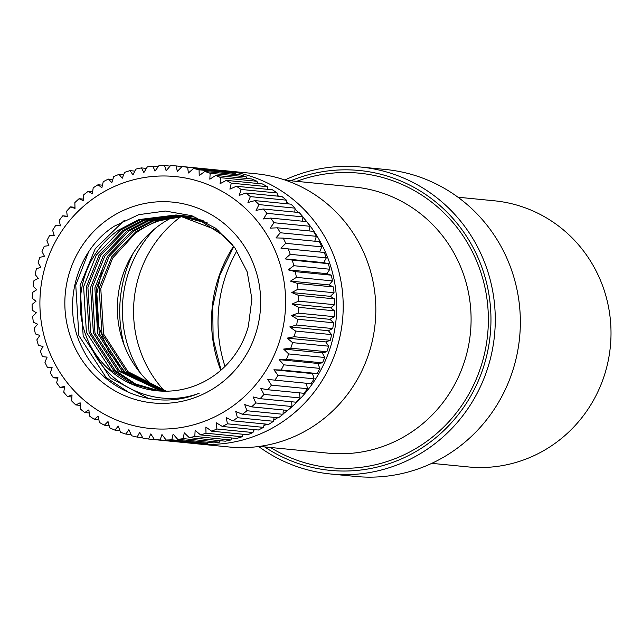 <?xml version="1.0" encoding="UTF-8"?>
<svg xmlns="http://www.w3.org/2000/svg" width="642" height="642" viewBox="0 0 642 642"><rect width="100%" height="100%" fill="white"/><g stroke="black" fill="none" stroke-linecap="round" stroke-linejoin="round"><path stroke-width="0.96" d="M277.673 417.733A131.923 128.007 95.6 0 1 273.661 420.293M266.863 424.177A131.923 128.007 95.6 0 1 263.862 425.718M255.083 429.683A131.923 128.007 95.6 0 1 253.71 430.236M93.957 198.105A126.578 122.815 -84.4 0 0 60.974 374.005A126.578 122.815 -84.4 0 0 231.561 406.94A126.578 122.815 -84.4 0 0 264.544 231.04A126.578 122.815 -84.4 0 0 93.957 198.105M287.632 410.407L251.576 406.859L244.73 404.572L246.953 410.752A137.276 133.199 95.6 0 1 242.395 414.259L235.758 411.482L237.46 417.725A137.276 133.199 95.6 0 1 232.629 420.815L226.233 417.565L227.428 423.824A137.276 133.199 95.6 0 1 222.357 426.465L216.242 422.765L216.916 429A137.276 133.199 95.6 0 1 211.643 431.175L205.857 427.058L206.01 433.214A137.276 133.199 95.6 0 1 200.577 434.907L195.144 430.397L194.799 436.432A137.276 133.199 95.6 0 1 189.246 437.635L184.206 432.772L183.363 438.638A137.276 133.199 95.6 0 1 177.73 439.345L173.107 434.152L171.791 439.81A137.276 133.199 95.6 0 1 166.118 440.003L161.936 434.53L160.163 439.939A137.276 133.199 95.6 0 1 154.505 439.626L150.79 433.912L148.583 439.024A137.276 133.199 95.6 0 1 142.973 438.197L139.739 432.291L137.123 437.074A137.276 133.199 95.6 0 1 131.61 435.749L128.873 429.675L125.88 434.096A137.276 133.199 95.6 0 1 120.503 432.283L118.28 426.103L114.942 430.124A137.276 133.199 95.6 0 1 109.742 427.829L108.033 421.585L104.381 425.181A137.276 133.199 95.6 0 1 99.398 422.428L98.21 416.168L94.294 419.306A137.276 133.199 95.6 0 1 89.559 416.112L88.885 409.885L84.736 412.541A137.276 133.199 95.6 0 1 80.298 408.938L80.138 402.783L75.796 404.942A137.276 133.199 95.6 0 1 71.679 400.953L72.024 394.918L67.538 396.571A137.276 133.199 95.6 0 1 63.775 392.222L64.617 386.356L60.027 387.479A137.276 133.199 95.6 0 1 56.648 382.809L57.965 377.151L53.31 377.753A137.276 133.199 95.6 0 1 50.341 372.793L52.114 367.385L47.452 367.449A137.276 133.199 95.6 0 1 44.916 362.24L47.123 357.121L42.484 356.647A137.276 133.199 95.6 0 1 40.406 351.23L43.022 346.447L38.456 345.444A137.276 133.199 95.6 0 1 36.843 339.859L39.836 335.437L35.398 333.912A137.276 133.199 95.6 0 1 34.259 328.198L37.597 324.178L33.32 322.148A137.276 133.199 95.6 0 1 32.678 316.346L36.321 312.758L32.252 310.23A137.276 133.199 95.6 0 1 32.1 304.396L36.016 301.258L32.196 298.257A137.276 133.199 95.6 0 1 32.541 292.431L36.69 289.767L33.151 286.324A137.276 133.199 95.6 0 1 33.986 280.538L38.327 278.379L35.117 274.511A137.276 133.199 95.6 0 1 36.433 268.821L40.928 267.168L38.071 262.915A137.276 133.199 95.6 0 1 39.868 257.362L44.459 256.238L41.995 251.624A137.276 133.199 95.6 0 1 44.25 246.247L48.904 245.653L46.858 240.718A137.276 133.199 95.6 0 1 49.554 235.566L54.225 235.502L52.62 230.285A137.276 133.199 95.6 0 1 55.742 225.39L60.38 225.864L59.241 220.407A137.276 133.199 95.6 0 1 62.764 215.808L67.322 216.811L66.672 211.154A137.276 133.199 95.6 0 1 70.564 206.885L75.01 208.409L74.849 202.599A137.276 133.199 95.6 0 1 79.094 198.699L83.364 200.729L83.717 194.799A137.276 133.199 95.6 0 1 88.267 191.292L92.336 193.82L93.202 187.833A137.276 133.199 95.6 0 1 98.033 184.744L101.853 187.745L103.242 181.734A137.276 133.199 95.6 0 1 108.313 179.094L111.844 182.537L113.754 176.558A137.276 133.199 95.6 0 1 119.027 174.383L122.237 178.243L124.652 172.345A137.276 133.199 95.6 0 1 130.093 170.644L132.942 174.905L135.871 169.119A137.276 133.199 95.6 0 1 141.425 167.915L143.888 172.529L147.307 166.912A137.276 133.199 95.6 0 1 152.94 166.214L154.987 171.149L158.879 165.748A137.276 133.199 95.6 0 1 164.545 165.548L166.15 170.772L170.499 165.62A137.276 133.199 95.6 0 1 176.165 165.933L177.304 171.39L182.087 166.535L218.144 170.082A137.276 133.199 95.6 0 1 223.753 170.9L187.697 167.353L188.355 173.019L193.547 168.485L229.595 172.032A137.276 133.199 95.6 0 1 235.116 173.356L199.06 169.809L199.221 175.627L204.782 171.462L240.838 175.009A137.276 133.199 95.6 0 1 246.215 176.823L210.167 173.276L209.814 179.198L215.728 175.435L251.784 178.982A137.276 133.199 95.6 0 1 256.985 181.269L220.928 177.722L220.062 183.716L226.281 180.378L262.337 183.925A137.276 133.199 95.6 0 1 267.329 186.678L231.272 183.13L229.884 189.133L236.376 186.252L272.433 189.799A137.276 133.199 95.6 0 1 277.167 192.985L241.111 189.438L239.209 195.417L245.934 193.009L281.982 196.556A137.276 133.199 95.6 0 1 286.428 200.168L250.372 196.621L247.956 202.519L254.874 200.609L290.922 204.156A137.276 133.199 95.6 0 1 295.047 208.144L258.991 204.597L256.062 210.383L263.132 208.987L299.188 212.534A137.276 133.199 95.6 0 1 302.944 216.876L266.895 213.329L263.477 218.946L270.643 218.071L306.699 221.618A137.276 133.199 95.6 0 1 310.078 226.289L274.022 222.742L270.13 228.151L277.36 227.806L313.408 231.353A137.276 133.199 95.6 0 1 316.378 236.312L280.321 232.765L275.972 237.917L283.218 238.11L319.275 241.657A137.276 133.199 95.6 0 1 321.811 246.865L285.754 243.318L280.971 248.181L324.234 252.45A137.276 133.199 95.6 0 1 326.321 257.875L290.264 254.328L285.072 258.854L292.206 260.114L328.263 263.661A137.276 133.199 95.6 0 1 329.876 269.247L293.827 265.7L288.258 269.865L295.272 271.638L331.328 275.185A137.276 133.199 95.6 0 1 332.46 280.907L296.403 277.36L290.497 281.124L297.342 283.411L333.399 286.958A137.276 133.199 95.6 0 1 334.049 292.752L297.992 289.205L291.773 292.543L298.418 295.328A137.276 133.199 95.6 0 1 298.57 301.162L292.078 304.043L298.474 307.293L334.522 310.84A137.276 133.199 95.6 0 1 334.185 316.675L298.129 313.127L291.404 315.535L297.511 319.235L333.567 322.782A137.276 133.199 95.6 0 1 332.733 328.56L296.684 325.012L289.767 326.922L295.553 331.047L331.601 334.594A137.276 133.199 95.6 0 1 330.285 340.284L294.229 336.737L287.167 338.133L292.6 342.643L328.648 346.19A137.276 133.199 95.6 0 1 326.858 351.744L290.802 348.197L283.636 349.071L288.675 353.935L324.732 357.482A137.276 133.199 95.6 0 1 322.469 362.85L286.42 359.303L279.19 359.648L283.812 364.841L319.868 368.388A137.276 133.199 95.6 0 1 317.164 373.54L281.108 369.993L273.869 369.8L278.05 375.273L314.107 378.82A137.276 133.199 95.6 0 1 310.977 383.707L267.714 379.438L271.43 385.152L307.486 388.699A137.276 133.199 95.6 0 1 303.955 393.297L267.899 389.75L260.764 388.49L263.998 394.405L300.055 397.952A137.276 133.199 95.6 0 1 296.155 402.213L260.098 398.666L253.084 396.892L255.821 402.959L291.877 406.506A137.276 133.199 95.6 0 1 287.632 410.407A131.923 128.007 95.6 0 1 283.026 413.978M90.771 346.231A88.411 85.779 95.6 0 0 157.105 390.801A88.411 85.779 95.6 0 0 213.818 375.755A88.411 85.779 95.6 0 0 248.358 326.288L251.905 299.012L247.218 271.919L234.755 247.571L215.68 228.271L191.83 215.72L165.379 211.041L138.744 214.661L114.292 226.185C74.833 251.239 60.87 308.682 83.131 349.625C103.844 391.668 156.528 411.49 199.18 393.225C158.181 408.914 108.129 388.097 90.771 346.231C69.456 306.667 81.606 255.685 118.738 229.988L138.945 219.572L175.908 214.982L201.917 221.827L223.906 235.911L232.701 244.843M107.92 219.299A100.89 97.889 95.6 0 1 243.88 245.549A100.89 97.889 95.6 0 1 217.598 385.754A100.89 97.889 95.6 0 1 81.63 359.496A100.89 97.889 95.6 0 1 107.92 219.299M219.139 230.968L177.521 215.142L175.908 214.982M176.719 215.07L140.558 219.725L120.343 230.149L96.268 255.163L83.612 286.757L86.397 332.339L110.914 370.057L132.284 383.996L157.587 390.85M203.121 220.495L180.201 215.407L207.109 222.654M181.004 215.487L179.664 215.383M178.853 215.327L144.843 220.15L124.636 230.566L100.561 255.588L87.898 287.183L90.683 332.765L115.207 370.482L135.606 383.972L159.746 391.018M158.935 390.962L134.363 383.988L113.594 370.322L89.078 332.604L86.293 287.022L98.956 255.428L123.023 230.414L143.238 219.989L178.051 215.222M178.861 215.287L180.201 215.407M185.297 215.913L183.957 215.8M183.147 215.744L181.798 215.672M180.996 215.64L149.137 220.575L128.93 230.992L104.855 256.006L92.191 287.6L94.976 333.182L119.492 370.899L161.912 391.138M161.102 391.098L117.887 370.739L93.371 333.029L90.586 287.447L103.242 255.845L127.317 230.831L147.532 220.415L180.193 215.511M181.004 215.56L182.344 215.648M183.155 215.704L184.495 215.824M189.591 216.33L188.25 216.226M187.44 216.169L186.092 216.097M185.281 216.065L183.933 216.025M183.122 216.009L153.43 220.992L133.223 231.417L109.148 256.431L96.485 288.025L99.269 333.607L123.786 371.325L164.079 391.195M163.269 391.179L122.181 371.164L97.656 333.447L94.872 287.865L107.535 256.27L131.61 231.256L151.817 220.84L182.328 215.864M183.139 215.881L184.487 215.937M185.289 215.977L186.637 216.065M187.448 216.129L196.019 217.277M166.254 391.195L128.079 371.742L103.563 334.033L100.778 288.451L112.687 258.044L135.261 233.455A88.411 85.779 95.6 0 1 137.492 231.834A88.411 85.779 95.6 0 1 185.048 216.386M165.443 391.203L126.466 371.59L101.95 333.872L99.165 288.29L111.828 256.696L135.903 231.682L156.11 221.257L184.455 216.266M185.265 216.266L186.613 216.282M187.424 216.306L188.772 216.362M189.583 216.402L190.931 216.49M191.733 216.555L193.082 216.675M156.199 388.386A100.73 97.736 95.6 0 1 160.372 224.58A100.73 97.736 95.6 0 1 171.976 217.582M219.115 170.202A137.276 133.199 95.6 0 1 223.416 170.555A137.276 133.199 95.6 0 1 339.177 272.874A137.276 133.199 95.6 0 1 284.591 420.414A137.276 133.199 95.6 0 1 196.532 443.782A137.276 133.199 95.6 0 1 192.247 443.293M223.416 170.555L256.038 173.765A137.276 133.199 95.6 0 1 371.798 276.084A137.276 133.199 95.6 0 1 317.212 423.624A137.276 133.199 95.6 0 1 229.154 446.993L196.532 443.782M133.103 253.373A128.36 124.548 -84.4 0 0 124.091 344.955M277.424 195.353A131.923 128.007 95.6 0 1 278.772 196.243M286.468 201.813A131.923 128.007 95.6 0 1 289.173 203.987M294.991 209.091A131.923 128.007 95.6 0 1 298.466 212.462M302.904 217.165A131.923 128.007 95.6 0 1 287.728 410.326M125.888 373.146L108.378 351.351L98.138 325.053L96.107 296.7L102.455 268.918M129.259 392.703L106.115 377.512L78.886 335.67L75.756 285.112L88.54 252.049M148.599 398.513L110.408 377.929L83.179 336.095L80.049 285.538L95.289 248.623L124.363 220.342M297.342 283.411A137.276 133.199 95.6 0 1 297.992 289.205M298.474 307.293A137.276 133.199 95.6 0 1 298.129 313.127M297.511 319.235A137.276 133.199 95.6 0 1 296.684 325.012M295.553 331.047A137.276 133.199 95.6 0 1 294.229 336.737M292.6 342.643A137.276 133.199 95.6 0 1 290.802 348.197M288.675 353.935A137.276 133.199 95.6 0 1 286.42 359.303M283.812 364.841A137.276 133.199 95.6 0 1 281.108 369.993M278.05 375.273A137.276 133.199 95.6 0 1 274.92 380.16M271.43 385.152A137.276 133.199 95.6 0 1 267.899 389.75M263.998 394.405A137.276 133.199 95.6 0 1 260.098 398.666M255.821 402.959A137.276 133.199 95.6 0 1 251.576 406.859M246.953 410.752L283.01 414.299A137.276 133.199 95.6 0 1 278.451 417.806L242.395 414.259M295.272 271.638A137.276 133.199 95.6 0 1 296.403 277.36M331.328 275.185L326.89 273.669L288.258 269.865M326.89 273.669L329.876 269.247M292.206 260.114A137.276 133.199 95.6 0 1 293.827 265.7M328.263 263.661L323.704 262.658L285.072 258.854M288.178 248.903A137.276 133.199 95.6 0 1 290.264 254.328M323.704 262.658L326.321 257.875M324.234 252.45L280.971 248.181M319.596 251.977L321.811 246.865M283.218 238.11A137.276 133.199 95.6 0 1 285.754 243.318M277.36 227.806A137.276 133.199 95.6 0 1 280.321 232.765M314.604 241.721L316.378 236.312M309.003 230.919L310.078 226.289M270.643 218.071A137.276 133.199 95.6 0 1 274.022 222.742M263.132 208.987A137.276 133.199 95.6 0 1 266.895 213.329M302.334 221.193L302.944 216.876M294.814 212.101L295.047 208.144M254.874 200.609A137.276 133.199 95.6 0 1 258.991 204.597M245.934 193.009A137.276 133.199 95.6 0 1 250.372 196.621M286.517 203.723L286.428 200.168M277.505 196.123L277.167 192.985M236.376 186.252A137.276 133.199 95.6 0 1 241.111 189.438M226.281 180.378A137.276 133.199 95.6 0 1 231.272 183.13M267.834 189.35L267.329 186.678M257.586 183.46L256.985 181.269M215.728 175.435A137.276 133.199 95.6 0 1 220.928 177.722M204.782 171.462A137.276 133.199 95.6 0 1 210.167 173.276M246.825 178.492L246.215 176.823M235.63 174.496L235.116 173.356M193.547 168.485A137.276 133.199 95.6 0 1 199.06 169.809M182.087 166.535A137.276 133.199 95.6 0 1 187.697 167.353M224.074 171.486L223.753 170.9M212.229 169.496L176.165 165.933M170.098 166.093L164.545 165.548M158.173 166.727L152.94 166.214M146.4 168.405L141.425 167.915M134.86 171.117L130.093 170.644M123.633 174.833L119.027 174.383M112.799 179.535L108.313 179.094M102.447 185.177L98.033 184.744M92.641 191.725L88.267 191.292M83.46 199.124L79.094 198.699M74.978 207.318L70.564 206.885M67.258 216.25L62.764 215.808M60.38 225.848L55.742 225.39M47.452 367.449L51.954 367.89M53.31 377.753L57.724 378.186M60.027 387.479L64.393 387.912M67.538 396.571L71.904 396.997M75.796 404.942L80.202 405.383M84.736 412.541L89.222 412.983M94.294 419.306L98.892 419.756M104.381 425.181L109.14 425.646M114.942 430.124L119.902 430.613M125.88 434.096L131.096 434.61M137.123 437.074L142.652 437.611M148.583 439.024L154.497 439.601M160.163 439.939L196.219 443.486A137.276 133.199 95.6 0 1 190.562 443.173L154.505 439.626M196.219 443.486L196.629 443.004M171.791 439.81L207.839 443.357A137.276 133.199 95.6 0 1 202.174 443.55L166.118 440.003M207.839 443.357L208.554 442.37M183.363 438.638L219.42 442.186A137.276 133.199 95.6 0 1 213.786 442.892L177.73 439.345M219.42 442.186L220.326 440.693M194.799 436.432L230.855 439.979A137.276 133.199 95.6 0 1 225.302 441.182L189.246 437.635M230.855 439.979L231.866 437.988M206.01 433.214L242.066 436.761A137.276 133.199 95.6 0 1 236.633 438.454L200.577 434.907M242.066 436.761L243.085 434.273M216.916 429L252.972 432.548A137.276 133.199 95.6 0 1 247.7 434.722L211.643 431.175M252.972 432.548L253.919 429.57M227.428 423.824L263.477 427.371A137.276 133.199 95.6 0 1 258.405 430.012L222.357 426.465M263.477 427.371L264.279 423.921M334.522 310.84L330.702 307.847L292.078 304.043M333.567 322.782L330.036 319.339L334.185 316.675M330.036 319.339L291.404 315.535M331.601 334.594L328.391 330.726L332.733 328.56M328.391 330.726L289.767 326.922M328.648 346.19L325.799 341.929L330.285 340.284M325.799 341.929L287.167 338.133M324.732 357.482L322.26 352.867L326.858 351.744M322.26 352.867L283.636 349.071M319.868 368.388L317.822 363.452L322.469 362.85M317.822 363.452L279.19 359.648M314.107 378.82L312.502 373.604L317.164 373.54M312.502 373.604L273.869 369.8M307.486 388.699L306.346 383.242M300.055 397.952L299.397 392.294M291.877 406.506L291.749 401.78M283.01 414.299L283.266 409.981M237.46 417.725L273.516 421.272L274.086 417.38M273.516 421.272A137.276 133.199 95.6 0 1 268.685 424.362L232.629 420.815M333.399 286.958L329.121 284.928L332.46 280.907M329.121 284.928L290.497 281.124M298.418 295.328L334.466 298.867L330.397 296.347L334.049 292.752M330.397 296.347L291.773 292.543M334.466 298.867A137.276 133.199 95.6 0 1 334.626 304.709L298.57 301.162M330.702 307.847L334.626 304.709M431.777 463.347L468.154 466.919A133.713 129.74 -84.4 0 0 607.621 363.476A133.713 129.74 -84.4 0 0 526.665 208.369A133.713 129.74 -84.4 0 0 494.332 200.794L457.955 197.214M258.646 446.511A154.208 149.626 -84.4 0 0 293.217 465.241A154.208 149.626 -84.4 0 0 330.51 473.981L355.58 476.452A154.208 149.626 -84.4 0 0 516.433 357.145A154.208 149.626 -84.4 0 0 423.062 178.251A154.208 149.626 -84.4 0 0 385.77 169.512L360.708 167.04A154.208 149.626 -84.4 0 0 284.871 179.977M330.51 473.981A154.208 149.626 -84.4 0 0 491.363 354.673A154.208 149.626 -84.4 0 0 398 175.788A154.208 149.626 -84.4 0 0 360.708 167.04M264.648 446.904A150.645 146.167 -84.4 0 0 293.571 461.815A150.645 146.167 -84.4 0 0 481.717 372.312A150.645 146.167 -84.4 0 0 395.929 179.046A150.645 146.167 -84.4 0 0 290.826 180.771M236.938 250.733A140.301 136.136 -84.4 0 0 224.981 366.422M181.076 216.531A115.881 112.438 -84.4 0 0 164.248 390.745M154.578 228.985A115.881 112.438 -84.4 0 0 140.397 373.058M270.451 447.474A147.973 143.575 -84.4 0 0 294.477 459.303A147.973 143.575 -84.4 0 0 479.285 371.397A147.973 143.575 -84.4 0 0 395.023 181.558A147.973 143.575 -84.4 0 0 296.636 181.341M259.52 446.399L328.222 453.156A133.713 129.74 -84.4 0 0 467.697 349.713A133.713 129.74 -84.4 0 0 386.741 194.606A133.713 129.74 -84.4 0 0 354.408 187.023L285.698 180.266M233.664 246.095A133.713 129.74 -84.4 0 0 220.768 370.322M221.041 370.089L213.136 338.952L212.695 306.699L219.749 275.225L233.873 246.376"/></g></svg>
